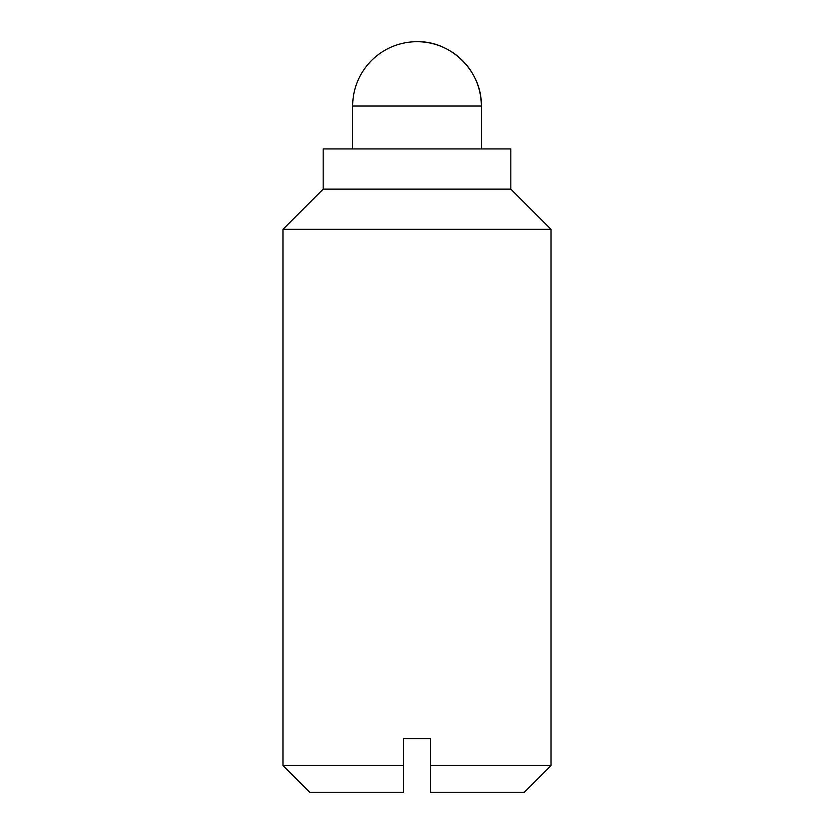 <?xml version="1.0" encoding="UTF-8"?>
<svg xmlns="http://www.w3.org/2000/svg" width="834" height="834" viewBox="0 0 834 834"><rect width="100%" height="100%" fill="white"/><g stroke="black" fill="none" stroke-linecap="round" stroke-linejoin="round"><path stroke-width="1.25" d="M403.593 765.497L403.593 738.684L430.407 738.684L430.407 765.497L551.034 765.497L551.034 229.35L282.966 229.35L282.966 765.497L403.593 765.497L403.593 792.3L309.768 792.3L282.966 765.497M551.034 765.497L524.232 792.3L430.407 792.3L430.407 765.497M551.034 229.35L510.825 189.141L323.175 189.141L282.966 229.35M417 41.7C451.382 40.814 482.219 71.661 481.333 106.033L352.667 106.033A64.333 64.333 0 0 1 417 41.7A64.333 64.333 0 0 1 481.333 106.033L481.333 148.932M510.825 189.141L510.825 148.932L323.175 148.932L323.175 189.141M352.667 148.932L352.667 106.033"/></g></svg>
